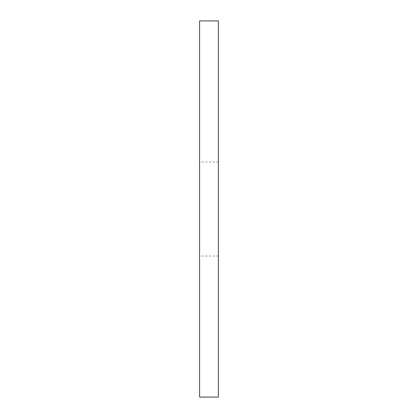 <?xml version="1.0" encoding="UTF-8"?>
<svg xmlns="http://www.w3.org/2000/svg" width="418" height="418" viewBox="0 0 418 418"><rect width="100%" height="100%" fill="white"/><g stroke="black" fill="none" stroke-linecap="round" stroke-linejoin="round"><path stroke-width="0.31" stroke-dasharray="2.09 1.57" d="M199.595 20.9L199.595 397.1M199.595 256.025L199.595 161.975L199.595 256.025L218.405 256.025L218.405 161.975L218.405 256.025M218.405 20.9L218.405 397.1M218.405 161.975L199.595 161.975"/><path stroke-width="0.63" d="M199.595 397.1L199.595 20.9L218.405 20.9L218.405 397.1L199.595 397.1"/></g></svg>
